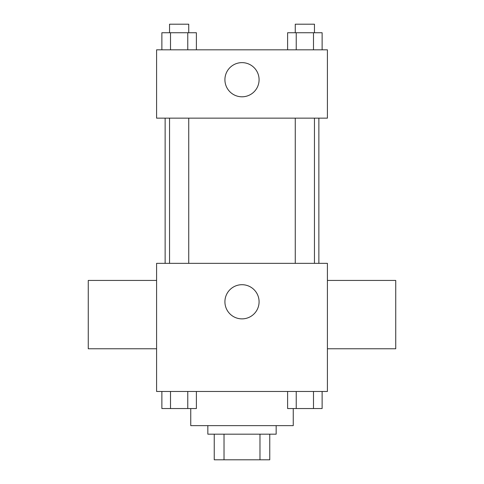 <?xml version="1.0" encoding="UTF-8"?>
<svg xmlns="http://www.w3.org/2000/svg" width="484" height="484" viewBox="0 0 484 484"><rect width="100%" height="100%" fill="white"/><g stroke="black" fill="none" stroke-linecap="round" stroke-linejoin="round"><path stroke-width="0.73" d="M259.975 434.178L259.975 459.8L214.243 459.8L214.243 434.178M259.975 459.8L269.757 459.8L269.757 434.178L269.757 459.8M276.164 425.636L276.164 434.178L207.836 434.178L207.836 425.636M224.025 434.178L224.025 459.8M190.75 408.55L190.75 425.636L293.25 425.636L293.25 408.55M327.414 391.471L156.586 391.471L156.586 263.35L327.414 263.35L327.414 391.471M259.085 301.786A17.085 17.085 0 0 1 233.457 316.584A17.085 17.085 0 0 1 233.457 286.994A17.085 17.085 0 0 1 259.085 301.786M327.414 348.764L395.743 348.764L395.743 280.436L327.414 280.436M156.586 280.436L88.257 280.436L88.257 348.764L156.586 348.764M318.871 118.15L318.871 263.35M295.264 263.35L295.264 118.15M188.736 118.15L188.736 263.35M327.414 118.15L156.586 118.15L156.586 49.822L327.414 49.822L327.414 118.15M259.085 79.715A17.085 17.085 0 0 1 233.457 94.513A17.085 17.085 0 0 1 233.457 64.923A17.085 17.085 0 0 1 259.085 79.715M322.12 49.822L322.12 32.743L287.605 32.743L287.605 49.822M313.493 32.743L313.493 49.822M296.232 32.743L296.232 49.822M295.264 32.743L295.264 24.2L314.461 24.2L314.461 32.743M196.395 49.822L196.395 32.743L161.88 32.743L161.88 49.822M187.768 32.743L187.768 49.822M170.507 32.743L170.507 49.822M169.539 32.743L169.539 24.2L188.736 24.2L188.736 32.743M322.12 391.471L322.12 408.55L287.605 408.55L287.605 391.471M313.493 391.471L313.493 408.55M296.232 391.471L296.232 408.55M314.461 408.55L295.264 408.55M196.395 391.471L196.395 408.55L161.88 408.55L161.88 391.471M187.768 391.471L187.768 408.55M170.507 391.471L170.507 408.55M188.736 408.55L169.539 408.55M165.129 118.15L165.129 263.35M314.461 263.35L314.461 118.15M169.539 118.15L169.539 263.35"/></g></svg>
